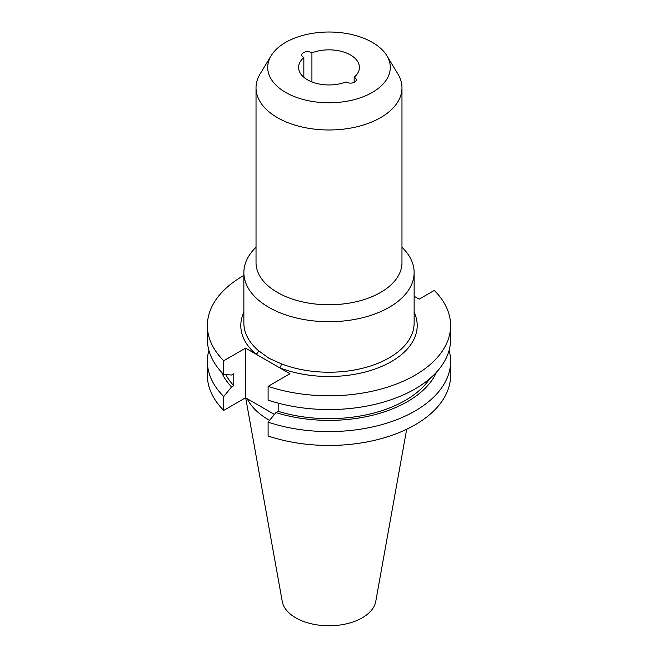 <?xml version="1.0" encoding="UTF-8"?>
<svg xmlns="http://www.w3.org/2000/svg" width="658" height="658" viewBox="0 0 658 658"><rect width="100%" height="100%" fill="white"/><g stroke="black" fill="none" stroke-linecap="round" stroke-linejoin="round"><path stroke-width="0.99" d="M243.863 275.439A121.623 70.217 0 0 0 207.377 325.587A121.623 70.217 0 0 0 223.728 360.74L245.582 348.123L279.609 367.773A3.068 1.398 111.3 0 0 281.328 363.808A85.137 49.153 0 0 0 368.932 366.49A85.137 49.153 0 0 0 414.137 323.086L414.137 272.568A85.137 49.153 0 0 0 401.972 247.252M311.563 52.64A5.749 3.315 0 0 0 305.304 51.916A5.749 3.315 0 0 0 301.751 54.984A5.749 3.315 0 0 0 303.437 57.328A5.749 3.315 0 0 0 303.84 57.542A30.408 17.552 0 0 0 298.592 67.396A30.408 17.552 0 0 0 307.5 79.807A30.408 17.552 0 0 0 346.075 81.921A5.749 3.315 0 0 0 346.437 82.151A5.749 3.315 0 0 0 352.696 82.875A5.749 3.315 0 0 0 356.249 79.807A5.749 3.315 0 0 0 354.563 77.463A5.749 3.315 0 0 0 354.16 77.249A30.408 17.552 0 0 0 359.408 67.396A30.408 17.552 0 0 0 343.237 51.883A30.408 17.552 0 0 0 311.925 52.87A5.749 3.315 0 0 0 311.563 52.64M303.84 77.249L303.84 57.542M354.16 82.365L354.16 77.249M245.681 397.835L282.241 601.428A47.006 27.143 0 0 0 295.763 617.821A47.006 27.143 0 0 0 344.726 624.203A47.006 27.143 0 0 0 375.759 601.428L406.669 429.271M247.145 398.682A85.137 49.153 0 0 0 268.801 419.919A85.137 49.153 0 0 0 269.566 420.355M285.662 92.416A61.293 35.384 0 0 0 361.596 97.359A61.293 35.384 0 0 0 386.863 55.724A61.293 35.384 0 0 0 372.338 42.375A61.293 35.384 0 0 0 271.137 55.724A61.293 35.384 0 0 0 285.662 92.416M271.137 55.724L260.107 73.959A72.972 42.128 0 0 0 256.028 87.851A72.972 42.128 0 0 0 277.405 117.642A72.972 42.128 0 0 0 356.924 126.78A72.972 42.128 0 0 0 401.972 87.851A72.972 42.128 0 0 0 397.893 73.959L386.863 55.724M256.028 87.851L256.028 262.641A72.972 42.128 0 0 0 277.405 292.432A72.972 42.128 0 0 0 356.924 301.561A72.972 42.128 0 0 0 401.972 262.641L401.972 87.851M256.028 247.252A85.137 49.153 0 0 0 243.863 272.568A85.137 49.153 0 0 0 268.801 307.327A85.137 49.153 0 0 0 361.579 317.978A85.137 49.153 0 0 0 414.137 272.568M243.863 272.568L243.863 323.086A85.137 49.153 0 0 0 258.462 350.607L268.801 358.207L281.328 363.808M208.882 350.352A121.623 70.217 0 0 0 207.377 361.374A121.623 70.217 0 0 0 223.728 396.527L223.728 410.395L245.582 397.777L274.427 414.433M207.377 361.374L207.377 375.233A121.623 70.217 0 0 0 223.728 410.395M207.377 325.587L207.377 339.339A121.623 70.217 0 0 0 223.728 374.501L223.728 360.74M223.728 396.527L231.567 386.97L233.771 385.695L233.771 373.736L231.567 375.011L223.728 374.501M221.516 372.198A110.939 64.048 0 0 0 231.567 386.97M225.809 374.641A107.953 62.329 0 0 0 233.771 385.695M278.153 403.124L278.153 411.316L275.949 412.582L268.102 422.148L268.102 436.015A121.623 70.217 0 0 0 389.766 436.057A121.623 70.217 0 0 0 450.623 375.233L450.623 361.374A121.623 70.217 0 0 0 449.118 350.352M268.102 422.148A121.623 70.217 0 0 0 389.766 422.197A121.623 70.217 0 0 0 450.623 361.374M450.623 325.587A121.623 70.217 0 0 1 389.766 386.411A121.623 70.217 0 0 1 268.102 386.361L268.102 400.122A121.623 70.217 0 0 0 389.766 400.163A121.623 70.217 0 0 0 450.623 339.339L450.623 325.587A121.623 70.217 0 0 0 434.272 290.425L419.146 299.16L414.137 296.264M414.137 312.279A88.197 50.921 180 0 1 380.275 367.016A88.197 50.921 180 0 1 279.609 367.773L289.956 373.744L268.102 386.361M275.949 412.582A110.939 64.048 0 0 0 436.484 372.198M278.153 411.316A107.953 62.329 0 0 0 429.822 378.613M311.925 52.87L311.925 81.921M245.582 348.123L245.582 397.777M258.462 350.607A3.068 2.073 -49.5 0 1 255.929 354.094A88.197 50.921 180 0 1 243.863 312.279"/></g></svg>
